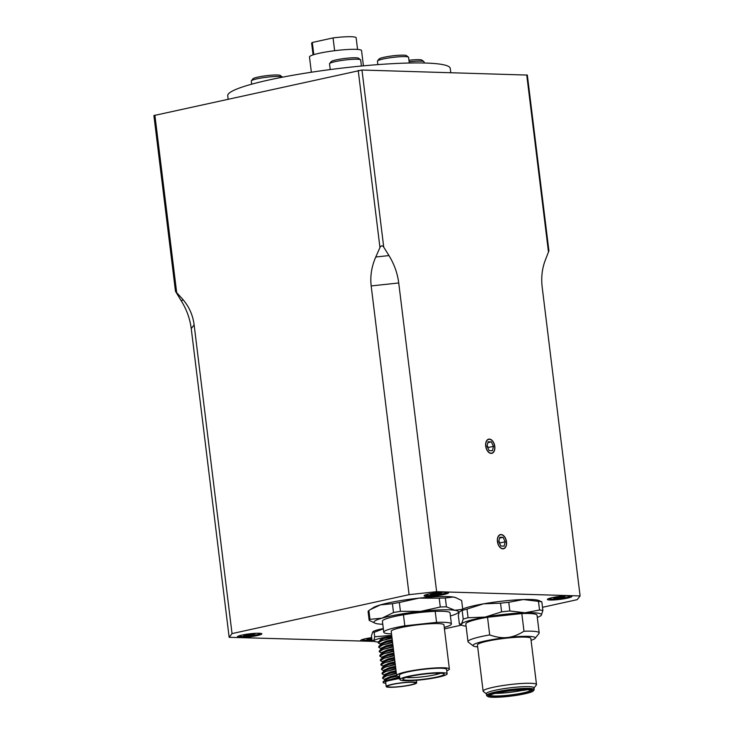 <?xml version="1.0" encoding="UTF-8"?>
<svg xmlns="http://www.w3.org/2000/svg" width="734" height="734" viewBox="0 0 734 734"><rect width="100%" height="100%" fill="white"/><g stroke="black" fill="none" stroke-linecap="round" stroke-linejoin="round"><path stroke-width="1.1" d="M406.205 677.409A18.607 2.239 173 0 0 421.353 676.959A18.607 2.239 173 0 0 439.868 673.473M450.777 72.675L450.245 68.39A112.091 13.496 173 0 0 337.346 68.666A112.091 13.496 173 0 0 227.733 95.714L228.136 99.053M409.288 63.014L408.59 57.371A15.689 1.89 173 0 0 408.453 57.151A15.689 1.89 173 0 0 392.782 57.408A15.689 1.89 173 0 0 377.524 60.95A15.689 1.89 173 0 0 377.441 61.197L377.863 64.62M377.524 60.95L379.083 58.995A13.9 1.67 -7 0 1 392.598 55.848A13.9 1.67 -7 0 1 406.471 55.628L408.453 57.151M424.224 63.005L424.087 61.876A15.689 1.89 173 0 0 423.949 61.665A15.689 1.89 173 0 0 409.141 61.812M408.948 60.261A13.9 1.67 -7 0 1 421.967 60.142L423.949 61.665M282.434 77.189A15.689 1.89 173 0 0 282.296 76.987A15.689 1.89 173 0 0 266.635 77.235A15.689 1.89 173 0 0 251.377 80.786A15.689 1.89 173 0 0 251.285 81.024L251.67 84.19M251.377 80.786L252.927 78.822A13.9 1.67 -7 0 1 266.442 75.685A13.9 1.67 -7 0 1 280.315 75.464L282.296 76.987M361.422 66.023L360.678 59.986A15.689 1.89 173 0 0 360.541 59.775A15.689 1.89 173 0 0 344.879 60.023A15.689 1.89 173 0 0 329.621 63.574A15.689 1.89 173 0 0 329.529 63.812L330.236 69.565M329.621 63.574L331.172 61.61A13.9 1.67 -7 0 1 344.686 58.472A13.9 1.67 -7 0 1 358.559 58.252L360.541 59.775M311.354 72.235L309.482 56.977A26.231 3.156 -7 0 1 335.135 50.646A26.231 3.156 -7 0 1 361.55 50.582L363.422 65.84M313.803 54.655L312.308 42.471L333.053 37.911L334.631 50.71M333.053 37.911A22.415 2.697 -7 0 1 356.146 37.792L357.568 49.417M313.069 54.885L311.638 43.26A22.415 2.697 -7 0 1 312.308 42.471M245.385 635.461L248.725 635.075L248.615 634.479M248.725 635.075L252.835 635.038L252.496 634.589M253.643 633.387L249.184 634.497L246.45 634.167M252.835 635.038A6.78 0.817 173 0 0 254.597 634.653L251.459 634.525L255.047 633.433M244.725 634.543L247.404 634.442M245.092 635.883A6.78 0.817 173 0 1 243.67 635.837L247.431 634.882M259.873 633.277A10.533 1.266 -7 0 1 260.001 633.442A10.533 1.266 -7 0 1 256.12 634.919A10.533 1.266 -7 0 1 245.11 636.415A10.533 1.266 -7 0 1 239.082 636.011A10.533 1.266 -7 0 1 239.165 635.818M368.688 639.13L371.826 638.791M368.018 638.222L370.707 638.112M371.743 638.14L369.743 637.837M368.395 639.553A6.78 0.817 173 0 1 366.963 639.507L370.725 638.552M371.945 639.773A10.533 1.266 -7 0 1 362.376 639.681A10.533 1.266 -7 0 1 362.458 639.488M437.418 673.142L436.326 673.61L441.639 673.28M450.419 615.954A42.6 5.129 173 0 0 450.437 615.945A42.6 5.129 173 0 0 457.365 613.266A42.6 5.129 173 0 0 454.841 610.275L446.419 606.816A47.141 5.67 173 0 0 440.29 607.018L420.628 611.385L400.425 611.33A47.141 5.67 173 0 0 393.507 612.541L382.01 618.156L369.964 619.349L368.881 610.514L373.459 607.578A42.6 5.129 -7 0 1 380.377 604.899A42.6 5.129 -7 0 1 419.004 598.127A42.6 5.129 -7 0 1 453.217 597.026A42.6 5.129 -7 0 1 455.429 597.513L461.649 600.485L462.732 609.321L454.841 610.275A42.6 5.129 173 0 0 420.628 611.385A42.6 5.129 173 0 0 382.01 618.156A42.6 5.129 173 0 0 375.395 623.331A42.6 5.129 173 0 0 377.606 623.827A42.6 5.129 173 0 0 382.772 624.258M446.419 606.816L445.336 597.981L453.217 597.026L455.961 597.696M400.425 611.33L399.342 602.495L419.004 598.127L439.207 598.182A47.141 5.67 173 0 1 445.336 597.981M370.248 609.624L380.377 604.899L392.424 603.706A47.141 5.67 173 0 1 399.342 602.495M368.881 610.514A47.141 5.67 173 0 0 368.092 611.532L369.174 620.368L375.395 623.331M403.452 614.771L404.81 625.818A34.076 4.101 173 0 0 383.754 632.249L382.405 621.203A34.076 4.101 173 0 1 403.452 614.771A34.076 4.101 -7 0 1 435.207 611.339L436.565 622.377A34.076 4.101 173 0 1 451.401 623.946A34.076 4.101 173 0 1 444.263 627.405M451.401 623.946L450.043 612.899A34.076 4.101 173 0 0 435.207 611.339M421.389 679.473A20.846 2.514 -7 0 1 402.966 678.913A20.846 2.514 -7 0 1 423.243 674.207A20.846 2.514 -7 0 1 444.052 673.867A20.846 2.514 -7 0 1 421.389 679.473M446.767 670.803A26.571 3.202 173 0 0 449.373 669.041A26.571 3.202 173 0 0 422.619 669.105A26.571 3.202 173 0 0 396.635 675.519A26.571 3.202 173 0 0 399.59 676.592M449.373 669.041L443.951 624.863A26.571 3.202 173 0 0 417.187 624.928A26.571 3.202 173 0 0 391.213 631.332L396.635 675.519M421.087 679.858A23.763 2.863 173 0 0 447.134 673.803A23.763 2.863 173 0 0 423.197 673.858A23.763 2.863 173 0 0 399.957 679.592A23.763 2.863 173 0 0 421.087 679.858M447.134 673.803L446.593 669.38A23.763 2.863 173 0 0 422.656 669.436A23.763 2.863 173 0 0 399.415 675.17L399.957 679.592M369.964 619.349A47.141 5.67 173 0 0 369.174 620.368M393.507 612.541L392.424 603.706M440.29 607.018L439.207 598.182M457.365 613.266L461.943 610.33A47.141 5.67 173 0 0 462.732 609.321M404.81 625.818L436.565 622.377M383.754 632.249A34.076 4.101 173 0 0 391.525 633.882M229.155 637.314L191.244 328.603C190.014 318.923 186.757 309.794 181.491 301.224L175.481 291.297L182.867 299.444C189.133 306.739 192.886 315.225 194.134 324.887L232.036 633.598L229.155 637.314L374.294 641.406M409.086 594.659L371.184 285.939C370.046 276.25 371.578 266.607 375.762 257.01L379.955 247.532C381.093 245.45 382.35 245.312 383.717 247.119L388.965 255.579C394.241 264.157 397.489 273.287 398.727 282.966L436.629 591.677L409.086 594.659L232.036 633.598M542.499 607.293L577.218 599.66L580.099 595.944L542.197 287.233C541.059 277.562 542.087 268.561 545.279 260.231L548.913 250.817L527.333 75.07L361.972 70.033L153.901 115.55L175.481 291.297M444.437 628.864L461.613 625.093M580.099 595.944L436.629 591.677M502.845 548.839A7.267 4.459 -102.4 0 1 497.505 542.087A7.267 4.459 -102.4 0 1 500.404 534.581A7.267 4.459 -102.4 0 1 506.322 540.719A7.267 4.459 -102.4 0 1 503.524 548.775A7.267 4.459 -102.4 0 1 502.845 548.839M491.129 453.41A7.267 4.459 -102.4 0 1 485.789 446.667A7.267 4.459 -102.4 0 1 488.688 439.152A7.267 4.459 -102.4 0 1 494.606 445.29A7.267 4.459 -102.4 0 1 491.808 453.346A7.267 4.459 -102.4 0 1 491.129 453.41M500.258 534.618A7.267 4.459 -102.4 0 1 500.781 534.581A7.267 4.459 -102.4 0 1 502.221 534.967A7.267 4.459 -102.4 0 1 502.368 535.049M505.111 547.527A7.267 4.459 -102.4 0 1 505.01 547.656A7.267 4.459 -102.4 0 1 503.377 548.803M567.345 598.155A12.331 1.486 -7 0 1 553.794 599.953A12.331 1.486 -7 0 1 547.472 599.238A12.331 1.486 -7 0 1 559.464 596.458A12.331 1.486 -7 0 1 571.768 596.256A12.331 1.486 -7 0 1 567.345 598.155M257.322 635.561A12.331 1.486 -7 0 1 243.761 637.351A12.331 1.486 -7 0 1 237.44 636.644A12.331 1.486 -7 0 1 249.432 633.864A12.331 1.486 -7 0 1 261.735 633.662A12.331 1.486 -7 0 1 257.322 635.561M372.377 640.562A12.331 1.486 -7 0 1 360.743 640.314A12.331 1.486 -7 0 1 371.688 637.663M444.052 594.485A12.331 1.486 -7 0 1 430.491 596.274A12.331 1.486 -7 0 1 424.169 595.568A12.331 1.486 -7 0 1 436.161 592.788A12.331 1.486 -7 0 1 448.474 592.586A12.331 1.486 -7 0 1 444.052 594.485M383.056 682.143L383.093 682.455A17.937 2.156 -7 0 0 384.928 683.161L385.79 683.226M399.626 676.84L383.451 681.427L385.258 679.849L390.662 677.647L397.314 676.115M383.451 681.427L383.056 682.134M399.81 678.381L384.038 681.611L399.691 677.399M383.093 682.455A17.937 2.156 -7 0 1 384.038 681.611M399.828 678.537A15.359 1.844 173 0 0 385.653 682.143L386.194 686.556A15.359 1.844 173 0 0 399.846 686.73A15.359 1.844 173 0 0 416.683 682.813A15.359 1.844 173 0 0 401.214 682.849A15.359 1.844 173 0 0 386.194 686.556M399.975 686.565A14.12 1.697 173 0 0 415.453 682.969A14.12 1.697 173 0 0 401.232 682.996A14.12 1.697 173 0 0 387.424 686.409A14.12 1.697 173 0 0 399.975 686.565M391.8 636.149A22.002 2.652 173 0 0 374.459 641.47L372 640.204L371.459 635.791L372.771 631.873L374.138 632.341L383.332 628.799M372 640.204C373.221 641.718 374.111 640.571 374.679 636.763L374.138 632.341M374.679 636.763L391.708 635.387M392.525 641.993L379.111 646.085L378.716 646.792L378.781 647.351L382.552 645.021L392.589 642.553M379.111 646.085L380.918 644.498L386.323 642.296L392.387 640.883M393.066 646.415L379.652 650.507L379.258 651.214L379.322 651.764L383.093 649.443L393.13 646.966M379.652 650.507L381.469 648.92L386.864 646.718L392.929 645.296M393.608 650.829L380.194 654.921L379.799 655.627L379.873 656.187L383.634 653.856L393.672 651.388M380.194 654.921L382.01 653.333L387.405 651.131L393.47 649.718M394.149 655.251L380.735 659.343L380.34 660.049L380.414 660.6L384.185 658.279L394.213 655.801M380.735 659.343L382.552 657.756L387.947 655.554L394.011 654.132M394.69 659.664L381.285 663.756L380.882 664.463L380.955 665.022L384.726 662.692L394.754 660.224M381.285 663.756L383.093 662.169L388.488 659.967L394.553 658.554M395.231 664.087L381.827 668.179L381.497 669.436L385.267 667.114L395.305 664.637M381.827 668.179L383.634 666.591L389.038 664.389L395.094 662.976M395.773 668.509L382.368 672.592L382.038 673.858L385.809 671.527L395.846 669.059M382.368 672.592L384.176 671.004L389.58 668.802L395.635 667.389M396.314 672.922L382.909 677.014L382.579 678.28L386.35 675.95L396.388 673.473M382.909 677.014L384.717 675.427L390.121 673.225L396.186 671.812M380.515 644.865L380.487 643.746L386.185 641.195L392.25 639.782M380.946 644.635L378.239 642.929L382.01 640.608L392.048 638.13M381.056 649.278L381.029 648.159L386.726 645.608L392.791 644.195M381.487 649.049L378.781 647.342M381.597 653.7L381.57 652.581L387.268 650.03L393.332 648.617M382.029 653.471L379.322 651.764M382.139 658.114L382.111 656.994L387.818 654.453L393.874 653.031M382.579 657.884L379.873 656.178M382.68 662.536L382.662 661.417L388.359 658.866L394.415 657.453M383.12 662.307L380.414 660.6M383.221 666.949L383.203 665.83L388.901 663.288L394.956 661.866M383.662 666.72L380.955 665.022M383.763 671.371L383.744 670.252L389.442 667.701L395.507 666.288M384.203 671.142L381.497 669.436M384.304 675.785L384.286 674.665L389.983 672.124L396.048 670.702M384.744 675.555L382.038 673.858M384.855 680.207L384.827 679.088L390.525 676.537L396.589 675.124M385.286 679.978L382.579 678.271M391.974 637.58L378.57 641.672L383.79 638.479A15.919 1.918 173 0 0 379.946 640.241L379.964 640.443M372.771 631.873L373.239 631.534A22.002 2.652 -7 0 1 383.304 628.561M374.459 641.47A22.002 2.652 173 0 0 378.267 642.011M378.57 641.672L378.239 642.929M391.883 636.818L383.79 638.479M446.602 592.2A10.533 1.266 -7 0 1 446.731 592.366A10.533 1.266 -7 0 1 442.85 593.843A10.533 1.266 -7 0 1 431.84 595.338A10.533 1.266 -7 0 1 425.812 594.935A10.533 1.266 -7 0 1 425.894 594.742M432.115 594.384L431.831 594.806A6.78 0.817 173 0 1 430.399 594.76L434.042 593.962L434.133 593.366M431.454 593.476L434.161 593.806M433.179 593.09L435.913 593.421L440.382 592.31M441.776 592.356L438.189 593.457L441.327 593.577A6.78 0.817 173 0 1 439.565 593.962L435.455 594.008L435.345 593.402M431.831 594.806L435.455 594.008M569.905 595.87A10.533 1.266 -7 0 1 570.024 596.036A10.533 1.266 -7 0 1 566.153 597.513A10.533 1.266 -7 0 1 555.133 599.008A10.533 1.266 -7 0 1 549.105 598.605A10.533 1.266 -7 0 1 549.188 598.412M555.418 598.054L555.124 598.476A6.78 0.817 173 0 1 553.693 598.43L557.335 597.632L557.436 597.036M554.748 597.146L557.455 597.476M556.473 596.76L559.207 597.091L563.675 595.98M565.079 596.026L561.492 597.127L564.63 597.247A6.78 0.817 173 0 1 562.859 597.641L558.757 597.678L558.647 597.072M555.124 598.476L558.757 597.678M462.686 608.981A40.352 4.854 -7 0 1 483.495 603.834A40.352 4.854 -7 0 1 523.333 599.531A40.352 4.854 -7 0 1 538.839 600.513L541.83 601.862L542.894 610.523L541.27 615.275A40.352 4.854 173 0 0 524.957 612.78A40.352 4.854 173 0 0 485.119 617.092A40.352 4.854 173 0 0 461.585 623.9A40.352 4.854 173 0 0 462.392 625.414A40.352 4.854 173 0 0 466.099 626.166M537.297 617.422A40.352 4.854 173 0 0 540.71 615.789A40.352 4.854 173 0 0 541.27 615.275L540.811 615.716M521.819 613.56L523.984 631.231A35.874 4.321 -7 0 1 539.196 632.891L537.031 615.22A35.874 4.321 173 0 0 521.819 613.56L487.532 617.266A35.874 4.321 173 0 0 465.824 623.964L467.989 641.635A35.874 4.321 -7 0 1 489.697 634.938L487.532 617.266M459.209 612.092L458.328 615.404L459.392 624.065L462.392 625.414M541.83 601.862A44.389 5.34 173 0 0 538.472 601.348L523.333 599.531L508.763 602.302A44.389 5.34 173 0 0 500.542 603.192L483.495 603.834L467.007 609.073L468.072 617.734L485.119 617.092L501.606 611.853A44.389 5.34 -7 0 1 509.827 610.963L524.957 612.78L539.536 610.009A44.389 5.34 -7 0 1 542.894 610.523M500.542 603.192L501.606 611.853M508.763 602.302L509.827 610.963M538.472 601.348L539.536 610.009M539.196 632.891A35.874 4.321 -7 0 1 539.004 633.442L535.114 638.332A31.388 3.78 -7 0 1 531.077 640.332M483.11 691.125L477.439 644.957A26.901 3.239 -7 0 1 477.577 644.553A26.901 3.239 -7 0 1 505.331 638.277A26.901 3.239 -7 0 1 530.838 638.396L536.508 684.565A26.901 3.239 173 0 0 511.002 684.446A26.901 3.239 173 0 0 483.247 690.722A26.901 3.239 173 0 0 483.11 691.125A26.901 3.239 173 0 0 483.348 691.492L486.376 693.813M533.994 687.969L536.361 684.978A26.901 3.239 173 0 0 536.508 684.565M487.688 695.832A23.093 2.78 173 0 0 487.78 696.493A23.093 2.78 173 0 0 510.827 696.126A23.093 2.78 173 0 0 533.279 690.914A23.093 2.78 173 0 0 512.901 690.29A23.093 2.78 173 0 0 487.688 695.832M531.737 691.07A21.525 2.587 -7 0 1 508.231 696.236A21.525 2.587 -7 0 1 489.248 695.658A21.525 2.587 -7 0 1 510.167 690.795A21.525 2.587 -7 0 1 531.655 690.455A21.525 2.587 -7 0 1 531.737 691.07M523.984 631.231C518.057 634.938 512.525 637.02 507.387 637.497C502.267 638.13 496.368 637.277 489.697 634.938M477.678 646.893A31.388 3.78 -7 0 1 473.274 645.929L468.32 642.122A35.874 4.321 -7 0 1 467.989 641.635M473.274 645.929A31.388 3.78 -7 0 1 507.387 637.497A31.388 3.78 -7 0 1 535.114 638.332M520.718 690.584A19.956 2.404 -7 0 1 495.845 693.235M521.415 690.538A20.625 2.486 -7 0 1 495.367 693.355M526.92 689.712A4.936 0.596 -7 0 1 522.718 690.419A4.936 0.596 -7 0 1 518.332 690.364A4.936 0.596 -7 0 1 518.332 690.355A4.936 0.596 -7 0 1 519.121 689.942M533.279 690.914L534.049 689.932A23.993 2.89 173 0 0 534.058 689.923A23.993 2.89 173 0 0 534.187 689.565L533.967 687.795A23.993 2.89 173 0 0 511.231 687.685A23.993 2.89 173 0 0 486.477 693.281A23.993 2.89 173 0 0 486.348 693.639L486.569 695.41A23.993 2.89 173 0 0 486.789 695.731L487.78 696.493M534.187 689.565A23.993 2.89 173 0 0 511.442 689.446A23.993 2.89 173 0 0 486.697 695.043A23.993 2.89 173 0 0 486.569 695.41M530.838 690.116A20.625 2.486 -7 0 1 530.737 690.281A20.625 2.486 -7 0 1 510.029 695.025A20.625 2.486 -7 0 1 489.954 695.135M467.007 609.073A44.389 5.34 173 0 0 462.154 610.477L463.218 619.138A44.389 5.34 -7 0 1 468.072 617.734M459.392 624.065L461.585 623.9L463.218 619.138M488.532 439.189A7.267 4.459 -102.4 0 1 489.064 439.152A7.267 4.459 -102.4 0 1 490.505 439.547A7.267 4.459 -102.4 0 1 490.651 439.62M493.395 452.098A7.267 4.459 -102.4 0 1 493.294 452.227A7.267 4.459 -102.4 0 1 491.661 453.373M487.991 448.171L488.294 447.483L487.119 445.731M489.394 439.308A7.046 4.321 -102.4 0 1 490.789 439.684A7.046 4.321 -102.4 0 1 494.468 445.318A7.046 4.321 -102.4 0 1 493.496 451.979A7.046 4.321 -102.4 0 1 486.312 448.235A7.046 4.321 -102.4 0 1 489.394 439.308M488.092 441.785L491.321 441.877L493.487 446.345L492.404 450.713L489.174 450.621L487.009 446.153L488.092 441.785M488.294 447.483L493.487 446.345M487.881 442.639L491.321 441.877M499.707 543.6L500.01 542.912L498.836 541.16M501.111 534.737A7.046 4.321 -102.4 0 1 502.506 535.114A7.046 4.321 -102.4 0 1 506.185 540.747A7.046 4.321 -102.4 0 1 505.212 547.408A7.046 4.321 -102.4 0 1 498.028 543.665A7.046 4.321 -102.4 0 1 501.111 534.737M499.808 537.215L503.038 537.306L505.203 541.775L504.13 546.142L500.891 546.05L498.725 541.582L499.808 537.215M500.01 542.912L505.203 541.775M499.597 538.068L503.038 537.306M253.377 634.616A6.377 0.771 -7 0 1 252.569 634.782M255.414 633.607A6.78 0.817 173 0 0 253.982 633.57M244.532 634.791L246.275 634.405A6.78 0.817 173 0 0 244.477 634.791M249.899 634.956L249.872 634.451M369.541 638.075A6.78 0.817 173 0 0 367.771 638.461M176.628 292.26L154.883 115.165M358.22 70.446L379.955 247.532M181.491 301.224L182.867 299.444M191.244 328.603L194.134 324.887M375.762 257.01L388.965 255.579M371.184 285.939L398.727 282.966M526.737 74.941L548.481 252.028M383.717 247.119L361.972 70.033M432.968 593.329A6.78 0.817 173 0 0 431.207 593.714M442.143 592.531A6.78 0.817 173 0 0 440.712 592.494M436.629 593.879L436.602 593.375M440.106 593.54A6.377 0.771 -7 0 1 439.299 593.705M556.271 596.999A6.78 0.817 173 0 0 554.5 597.384M565.437 596.201A6.78 0.817 173 0 0 564.006 596.164M559.923 597.549L559.895 597.045M563.4 597.21A6.377 0.771 -7 0 1 562.593 597.375M253.927 633.57L255.313 633.616M247.615 634.919L247.606 634.442M367.826 638.461L369.569 638.075M370.918 638.589L370.899 638.121M416.371 680.308L416.683 682.813M434.344 593.843L434.335 593.375M431.262 593.714L433.005 593.329M440.657 592.503L442.051 592.54M557.647 597.513L557.629 597.045M554.555 597.384L556.308 596.999M563.951 596.173L565.345 596.21"/></g></svg>
